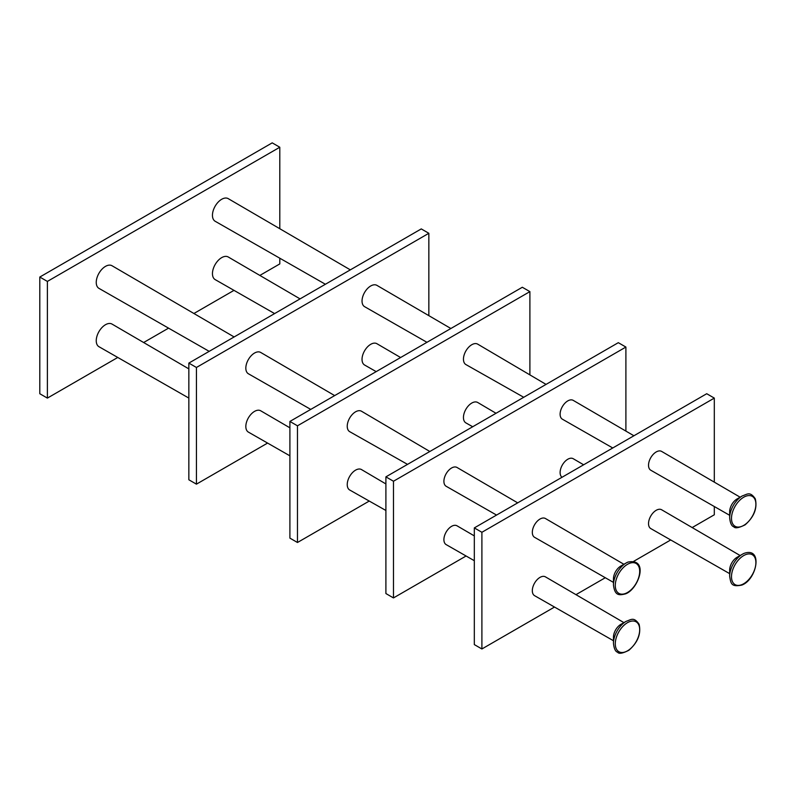 <?xml version="1.0" encoding="UTF-8"?>
<svg xmlns="http://www.w3.org/2000/svg" width="796" height="796" viewBox="0 0 796 796"><rect width="100%" height="100%" fill="white"/><g stroke="black" fill="none" stroke-linecap="round" stroke-linejoin="round"><path stroke-width="1.19" d="M428.845 315.644L428.845 233.288L196.433 367.473L188.851 363.095L188.851 479.779L196.433 484.157L267.585 443.074M196.433 367.473L196.433 484.157M428.845 233.288L421.263 228.91L188.851 363.095M729.663 517.937L729.663 511.758A10.447 6.03 -60 0 1 736.101 499.58A10.447 6.03 -60 0 1 737.046 498.963L742.399 495.868A18.01 10.398 -60 0 0 740.758 496.943A18.01 10.398 -60 0 0 729.663 517.937C730.25 523.201 731.623 526.146 733.773 526.763C735.026 528.594 738.817 527.947 745.136 524.823C754.111 516.893 757.493 508.216 755.295 498.803C749.951 490.983 747.116 494.425 742.399 495.868M583.647 464.794L573.229 458.715A10.855 6.268 120 0 0 572.354 458.347A10.855 6.268 120 0 0 562.145 465.361A10.855 6.268 120 0 0 562.006 477.282M738.141 498.425A10.447 6.03 120 0 0 732.34 503.639A10.447 6.03 120 0 0 730.032 514.206M740.121 497.192L661.645 451.422A10.855 6.268 120 0 0 651.307 456.814A10.855 6.268 120 0 0 650.79 470.227L729.663 515.301M496.027 413.283L477.719 402.487A11.791 6.806 120 0 0 476.595 402.04A11.791 6.806 120 0 0 465.391 410.199A11.791 6.806 120 0 0 465.929 422.915L472.695 426.746M450.874 328.499L376.906 285.356A12.308 7.104 120 0 0 372.16 285.276A12.308 7.104 120 0 0 362.996 295.893A12.308 7.104 120 0 0 364.598 306.669L426.954 342.31M350.34 269.864L228.243 198.652A13.064 7.542 120 0 0 219.497 200.851A13.064 7.542 120 0 0 212.791 212.224A13.064 7.542 120 0 0 215.179 221.278L325.395 284.262M529.897 374.886L529.897 291.625L297.475 425.81L289.903 421.442L289.903 538.126L297.475 542.494L369.245 501.062M297.475 425.81L297.475 542.494M529.897 291.625L522.315 287.256L289.903 421.442M625.895 431.094L625.895 347.056L393.473 481.242L385.901 476.864L385.901 593.547L393.473 597.925L466.088 555.996M393.473 481.242L393.473 597.925M625.895 347.056L618.313 342.678L385.901 476.864M714.31 482.137L714.31 398.1L481.898 532.285L474.316 527.907L474.316 644.591L481.898 648.969L554.504 607.049M481.898 532.285L481.898 648.969M575.966 594.662L605.288 577.727M633.735 561.309L670.71 539.957M692.172 527.569L714.31 514.783L714.31 506.525M714.31 398.1L706.729 393.721L474.316 527.907M739.355 556.394A10.447 6.03 120 0 0 731.822 562.822A10.447 6.03 120 0 0 730.032 572.543M740.121 555.528L661.645 509.768A10.855 6.268 120 0 0 661.108 509.51A10.855 6.268 120 0 0 650.521 516.485A10.855 6.268 120 0 0 650.79 528.574L729.663 573.647M729.663 576.274C730.887 583.836 731.335 587.149 741.792 585.09C756.877 579.737 763.334 546.613 744.081 553.369L742.399 554.215A18.01 10.398 -60 0 0 729.663 576.274L729.663 570.095A10.447 6.03 -60 0 1 737.046 557.299L742.399 554.215A18.01 10.398 -60 0 1 744.031 553.389M400.607 357.523L376.906 343.703A12.308 7.104 120 0 0 369.324 345.255A12.308 7.104 120 0 0 362.449 356.071A12.308 7.104 120 0 0 364.598 365.016L376.18 371.623M300.072 298.888L228.243 256.989A13.064 7.542 120 0 0 223.875 256.67A13.064 7.542 120 0 0 213.636 267.725A13.064 7.542 120 0 0 215.179 279.615L274.61 313.584M623.915 564.284L545.439 518.514A10.855 6.268 120 0 0 544.892 518.256A10.855 6.268 120 0 0 534.315 525.231A10.855 6.268 120 0 0 534.584 537.32L613.457 582.393M623.149 565.15A10.447 6.03 120 0 0 615.616 571.568A10.447 6.03 120 0 0 613.825 581.299M613.457 585.03A18.01 10.398 -60 0 1 626.193 562.961L627.875 562.115C649.506 557.558 638.511 589.229 625.576 593.846C618.83 595.567 614.84 595.627 613.457 585.03L613.457 578.851A10.447 6.03 -60 0 1 620.84 566.055L626.193 562.961A18.01 10.398 -60 0 1 627.825 562.145M334.668 395.592L260.7 352.449A12.308 7.104 120 0 0 253.108 354.001A12.308 7.104 120 0 0 246.243 364.827A12.308 7.104 120 0 0 248.392 373.762L310.748 409.403M234.133 336.957L112.027 265.745A13.064 7.542 120 0 0 107.669 265.416A13.064 7.542 120 0 0 97.43 276.481A13.064 7.542 120 0 0 98.963 288.371L209.189 351.354M621.925 623.855A10.447 6.03 120 0 0 616.124 629.079A10.447 6.03 120 0 0 613.825 639.636M623.915 622.621L545.439 576.861A10.855 6.268 120 0 0 535.101 582.254A10.855 6.268 120 0 0 534.584 595.667L613.457 640.73M613.457 643.367L613.457 637.188A10.447 6.03 -60 0 1 619.895 625.009A10.447 6.03 -60 0 1 620.84 624.392L626.193 621.308A18.01 10.398 -60 0 0 624.552 622.372A18.01 10.398 -60 0 0 613.457 643.367C614.054 648.66 615.427 651.606 617.577 652.203C618.89 654.103 622.671 653.456 628.92 650.252C637.904 642.322 641.287 633.656 639.088 624.243C633.745 616.422 630.91 619.865 626.193 621.308M289.903 427.82L260.7 410.786A12.308 7.104 120 0 0 255.954 410.706A12.308 7.104 120 0 0 246.79 421.333A12.308 7.104 120 0 0 248.392 432.109L289.903 455.829M188.851 368.886L112.027 324.081A13.064 7.542 120 0 0 103.291 326.29A13.064 7.542 120 0 0 96.585 337.663A13.064 7.542 120 0 0 98.963 346.708L188.851 398.08M279.794 228.721L279.794 147.24L47.382 281.416L39.8 277.048L39.8 393.731L47.382 398.1L117.778 357.454M47.382 281.416L47.382 398.1M143.648 342.519L168.563 328.141M193.916 313.495L233.984 290.371M259.854 275.426L279.794 263.914L279.794 258.202M279.794 147.24L272.212 142.862L39.8 277.048M633.914 435.77L573.229 400.378A10.855 6.268 120 0 0 563.22 405.283A10.855 6.268 120 0 0 562.374 419.184L612.761 447.979M546.046 384.398L477.719 344.151A11.791 6.806 120 0 0 466.993 349.245A11.791 6.806 120 0 0 465.929 364.578L523.738 397.284M474.316 535.897L457.023 525.808A10.855 6.268 120 0 0 447.014 530.713A10.855 6.268 120 0 0 446.168 544.613L474.316 560.702M385.901 483.948L361.513 469.58A11.791 6.806 120 0 0 350.777 474.675A11.791 6.806 120 0 0 349.713 490.008L385.901 510.475M517.708 502.863L457.023 467.471A10.855 6.268 120 0 0 456.148 467.103A10.855 6.268 120 0 0 445.76 474.446A10.855 6.268 120 0 0 446.168 486.276L496.555 515.072M429.83 451.491L361.513 411.243A11.791 6.806 120 0 0 360.379 410.796A11.791 6.806 120 0 0 349.185 418.945A11.791 6.806 120 0 0 349.713 431.671L407.532 464.376M745.255 524.395A17.253 9.96 -60 0 1 731.594 520.126A17.253 9.96 -60 0 1 742.121 498.256A17.253 9.96 -60 0 1 755.792 502.535A17.253 9.96 -60 0 1 745.255 524.395M742.121 584.543A17.253 9.96 -60 0 1 731.594 574.841A17.253 9.96 -60 0 1 745.255 554.792A17.253 9.96 -60 0 1 755.792 564.493A17.253 9.96 -60 0 1 742.121 584.543M629.049 563.538A17.253 9.96 -60 0 1 639.586 573.239A17.253 9.96 -60 0 1 625.915 593.299A17.253 9.96 -60 0 1 615.388 583.597A17.253 9.96 -60 0 1 629.049 563.538M625.915 623.696A17.253 9.96 -60 0 1 639.586 627.964A17.253 9.96 -60 0 1 629.049 649.825A17.253 9.96 -60 0 1 615.388 645.556A17.253 9.96 -60 0 1 625.915 623.696"/></g></svg>
